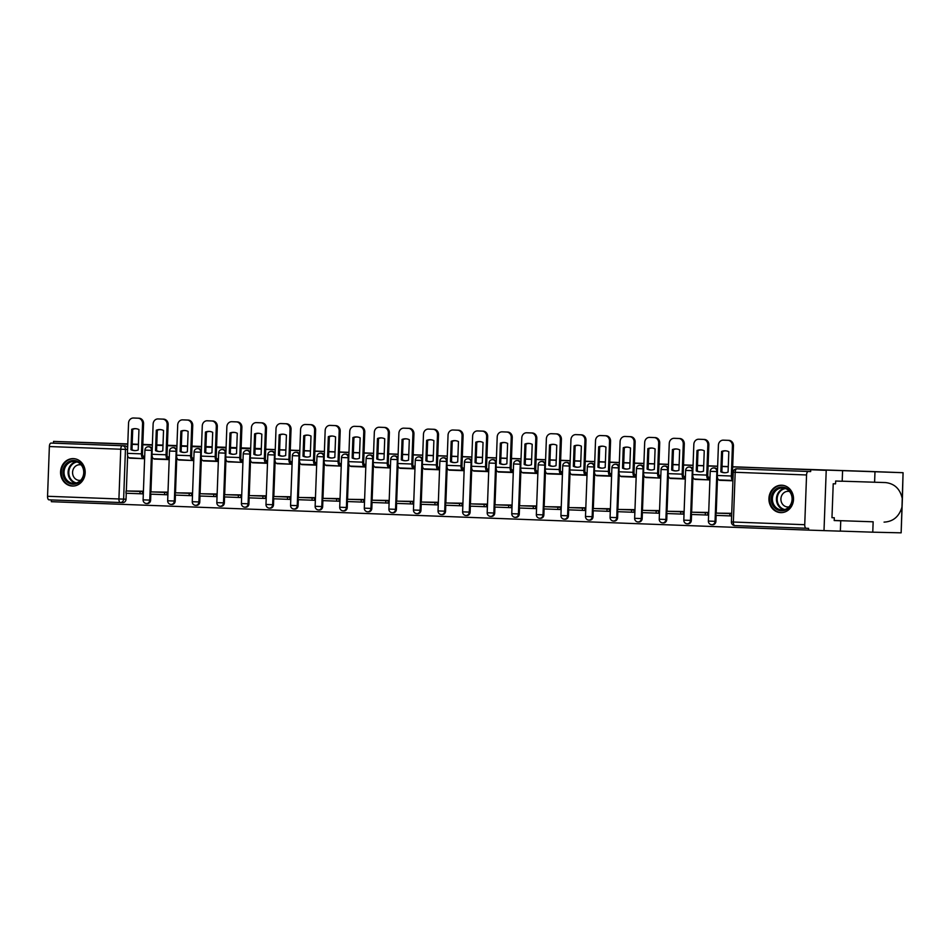 <?xml version="1.0" encoding="UTF-8"?>
<svg xmlns="http://www.w3.org/2000/svg" width="951" height="951" viewBox="0 0 951 951"><rect width="100%" height="100%" fill="white"/><g stroke="black" fill="none" stroke-linecap="round" stroke-linejoin="round"><path stroke-width="1.43" d="M152.208 448.92A3.519 3.15 -88.1 0 0 149.402 446.768L148.558 446.732A3.519 3.15 91.9 0 1 151.589 450.37L149.759 500.107A3.519 3.15 91.9 0 1 146.502 503.507L147.357 503.531A3.519 3.15 -88.1 0 0 150.627 500.131L143.102 499.857A3.519 3.519 0 0 0 146.502 503.507M176.791 449.847A3.519 3.15 -88.1 0 0 173.974 447.683L173.13 447.659A3.519 3.15 91.9 0 1 176.161 451.297L174.342 501.022A3.519 3.15 91.9 0 1 171.073 504.422L171.929 504.458A3.519 3.15 -88.1 0 0 175.198 501.058L167.673 500.785A3.519 3.519 0 0 0 171.073 504.422M201.362 450.762A3.519 3.15 -88.1 0 0 198.557 448.61L197.713 448.575A3.519 3.15 91.9 0 1 197.725 448.587A3.519 3.15 91.9 0 1 200.744 452.212L198.914 501.95A3.519 3.15 91.9 0 1 195.656 505.35L196.512 505.373A3.519 3.15 -88.1 0 0 199.781 501.973L192.257 501.7A3.519 3.519 0 0 0 195.656 505.35M225.946 451.689A3.519 3.15 -88.1 0 0 223.152 449.538A3.519 3.15 -88.1 0 0 223.14 449.526A3.519 3.15 -88.1 0 0 223.128 449.526L222.284 449.502A3.519 3.15 91.9 0 1 225.316 453.14L223.497 502.877A3.519 3.15 91.9 0 1 220.228 506.265L221.084 506.301A3.519 3.15 -88.1 0 0 224.353 502.901L216.828 502.627A3.519 3.519 0 0 0 220.228 506.265M250.517 452.617A3.519 3.15 -88.1 0 0 247.712 450.453L246.868 450.429A3.519 3.15 91.9 0 1 249.899 454.055L248.08 503.792A3.519 3.15 91.9 0 1 244.811 507.192L245.667 507.216A3.519 3.15 -88.1 0 0 248.936 503.828L241.411 503.543A3.519 3.519 0 0 0 244.811 507.192M275.101 453.532A3.519 3.15 -88.1 0 0 272.283 451.38L271.439 451.345A3.519 3.15 91.9 0 1 274.47 454.982L272.652 504.719A3.519 3.15 91.9 0 1 269.383 508.119L270.239 508.143A3.519 3.15 -88.1 0 0 273.508 504.743L265.983 504.47A3.519 3.519 0 0 0 269.383 508.119M299.672 454.459A3.519 3.15 -88.1 0 0 296.867 452.296L296.023 452.272A3.519 3.15 91.9 0 1 299.054 455.909L297.235 505.635A3.519 3.15 91.9 0 1 293.966 509.035L294.822 509.07A3.519 3.15 -88.1 0 0 298.091 505.67L290.566 505.397A3.519 3.519 0 0 0 293.966 509.035M324.255 455.374A3.519 3.15 -88.1 0 0 321.438 453.223L320.594 453.187A3.519 3.15 91.9 0 1 323.637 456.825L321.807 506.562A3.519 3.15 91.9 0 1 318.537 509.962L319.393 509.986A3.519 3.15 -88.1 0 0 322.662 506.586L315.138 506.312A3.519 3.519 0 0 0 318.537 509.962M348.839 456.302A3.519 3.15 -88.1 0 0 346.045 454.15A3.519 3.15 -88.1 0 0 346.033 454.138A3.519 3.15 -88.1 0 0 346.021 454.138L345.177 454.114A3.519 3.15 91.9 0 1 348.209 457.752L346.39 507.489A3.519 3.15 91.9 0 1 343.121 510.877L343.977 510.913A3.519 3.15 -88.1 0 0 347.246 507.513L339.721 507.24A3.519 3.519 0 0 0 343.121 510.877M373.41 457.229A3.519 3.15 -88.1 0 0 370.593 455.065L369.749 455.042A3.519 3.15 91.9 0 1 372.792 458.667L370.961 508.405A3.519 3.15 91.9 0 1 367.692 511.804L368.548 511.828A3.519 3.15 -88.1 0 0 371.817 508.44L364.292 508.155A3.519 3.519 0 0 0 367.692 511.804M397.993 458.144A3.519 3.15 -88.1 0 0 395.176 455.993L394.332 455.957A3.519 3.15 91.9 0 1 397.363 459.595L395.545 509.332A3.519 3.15 91.9 0 1 392.276 512.732L393.132 512.755A3.519 3.15 -88.1 0 0 396.401 509.356L388.876 509.082A3.519 3.519 0 0 0 392.276 512.732M422.565 459.071A3.519 3.15 -88.1 0 0 419.748 456.908L418.904 456.884A3.519 3.15 91.9 0 1 421.947 460.522L420.116 510.247A3.519 3.15 91.9 0 1 416.847 513.647L417.703 513.683A3.519 3.15 -88.1 0 0 420.972 510.283L413.459 510.009A3.519 3.519 0 0 0 416.847 513.647M447.148 459.987A3.519 3.15 -88.1 0 0 444.331 457.835L443.487 457.8A3.519 3.15 91.9 0 1 443.499 457.811A3.519 3.15 91.9 0 1 446.518 461.437L444.699 511.174A3.519 3.15 91.9 0 1 441.43 514.574L442.286 514.598A3.519 3.15 -88.1 0 0 445.555 511.198L438.031 510.925A3.519 3.519 0 0 0 441.43 514.574M471.72 460.914A3.519 3.15 -88.1 0 0 468.902 458.751L468.058 458.727A3.519 3.15 91.9 0 1 471.102 462.364L469.271 512.102A3.519 3.15 91.9 0 1 466.002 515.49L466.87 515.525A3.519 3.15 -88.1 0 0 470.127 512.125L462.614 511.852A3.519 3.519 0 0 0 466.002 515.49M496.303 461.841A3.519 3.15 -88.1 0 0 493.486 459.678L492.642 459.654A3.519 3.15 91.9 0 1 495.673 463.28L493.854 513.017A3.519 3.15 91.9 0 1 490.585 516.417L491.441 516.441A3.519 3.15 -88.1 0 0 494.71 513.053L487.185 512.767A3.519 3.519 0 0 0 490.585 516.417M520.875 462.757A3.519 3.15 -88.1 0 0 518.069 460.605L517.225 460.569A3.519 3.15 91.9 0 1 520.256 464.207L518.426 513.944A3.519 3.15 91.9 0 1 515.169 517.344L516.024 517.368A3.519 3.15 -88.1 0 0 519.282 513.968L511.769 513.695A3.519 3.519 0 0 0 515.169 517.344M545.458 463.684A3.519 3.15 -88.1 0 0 542.641 461.52L541.797 461.497A3.519 3.15 91.9 0 1 544.828 465.134L543.009 514.86A3.519 3.15 91.9 0 1 539.74 518.259L540.596 518.295A3.519 3.15 -88.1 0 0 543.865 514.895L536.34 514.622A3.519 3.519 0 0 0 539.74 518.259M570.029 464.599A3.519 3.15 -88.1 0 0 567.224 462.448L566.38 462.412A3.519 3.15 91.9 0 1 569.411 466.049L567.581 515.787A3.519 3.15 91.9 0 1 564.323 519.187L565.179 519.21A3.519 3.15 -88.1 0 0 568.436 515.811L560.924 515.537A3.519 3.519 0 0 0 564.323 519.187M594.613 465.526A3.519 3.15 -88.1 0 0 591.795 463.363L590.951 463.339A3.519 3.15 91.9 0 1 593.983 466.977L592.164 516.714A3.519 3.15 91.9 0 1 588.895 520.102L589.751 520.138A3.519 3.15 -88.1 0 0 593.02 516.738L585.495 516.464A3.519 3.519 0 0 0 588.895 520.102M619.184 466.454A3.519 3.15 -88.1 0 0 616.379 464.29L615.535 464.266A3.519 3.15 91.9 0 1 618.566 467.892L616.735 517.629A3.519 3.15 91.9 0 1 613.478 521.029L614.334 521.053A3.519 3.15 -88.1 0 0 617.603 517.665L610.078 517.38A3.519 3.519 0 0 0 613.478 521.029M643.768 467.369A3.519 3.15 -88.1 0 0 640.95 465.217L640.106 465.182A3.519 3.15 91.9 0 1 643.138 468.819L641.319 518.557A3.519 3.15 91.9 0 1 638.05 521.956L638.906 521.98A3.519 3.15 -88.1 0 0 642.175 518.58L634.65 518.307A3.519 3.519 0 0 0 638.05 521.956M668.339 468.296A3.519 3.15 -88.1 0 0 665.534 466.133L664.69 466.109A3.519 3.15 91.9 0 1 667.721 469.746L665.902 519.472A3.519 3.15 91.9 0 1 662.633 522.872L663.489 522.907A3.519 3.15 -88.1 0 0 666.758 519.508L659.233 519.234A3.519 3.519 0 0 0 662.633 522.872M692.922 469.212A3.519 3.15 -88.1 0 0 690.105 467.06L689.261 467.024A3.519 3.15 91.9 0 1 692.292 470.662L690.474 520.399A3.519 3.15 91.9 0 1 687.204 523.799L688.06 523.823A3.519 3.15 -88.1 0 0 691.329 520.423L683.805 520.149A3.519 3.519 0 0 0 687.204 523.799M717.494 470.139A3.519 3.15 -88.1 0 0 714.688 467.975L713.844 467.951A3.519 3.15 91.9 0 1 716.876 471.589L715.057 521.326A3.519 3.15 91.9 0 1 711.788 524.714L712.644 524.75A3.519 3.15 -88.1 0 0 715.913 521.35L708.388 521.077A3.519 3.519 0 0 0 711.788 524.714M780.723 512.625A13.718 12.292 -88.1 0 0 780.771 512.625A13.718 12.292 -88.1 0 0 793.514 499.346A13.718 12.292 -88.1 0 0 781.734 485.212A13.718 12.292 -88.1 0 0 781.674 485.212A13.718 12.292 -88.1 0 0 768.931 498.479A13.718 12.292 -88.1 0 0 780.723 512.625M72.383 486.044A13.718 12.292 -88.1 0 0 72.431 486.044A13.718 12.292 -88.1 0 0 85.174 472.766A13.718 12.292 -88.1 0 0 73.382 458.62A13.718 12.292 -88.1 0 0 73.334 458.62A13.718 12.292 -88.1 0 0 60.591 471.898A13.718 12.292 -88.1 0 0 72.383 486.044M51.39 499.941L51.33 501.688L808.516 530.111L808.576 528.352L734.79 525.594L806.163 528.269A3.519 1.557 92.1 0 1 804.736 524.702L806.555 474.965L735.182 472.29L733.364 522.028L804.736 524.702M732.674 466.751L826.217 470.341L824.006 530.622L808.516 530.111M127.636 455.648L126.34 490.966M126.257 493.248L126.043 499.216L123.63 499.132A3.519 3.15 91.9 0 1 120.361 502.532L48.977 499.846A3.519 1.557 -87.9 0 1 47.55 496.279L49.369 446.542A3.519 1.557 -87.9 0 1 51.057 443.083L122.429 445.757A3.519 3.15 91.9 0 1 125.449 449.395L123.63 499.132L118.923 498.966L120.741 449.229L49.369 446.542M127.779 443.927L53.541 441.407L127.779 444.188M873.149 521.802L834.205 520.47L873.149 521.802L872.768 532.18L901.144 532.833L903.07 472.706L732.674 466.893M728.276 466.727L722.035 466.501M717.636 466.335L708.091 465.978M703.692 465.812L697.463 465.574M693.065 465.408L683.519 465.051M679.121 464.884L672.88 464.647M668.482 464.48L658.936 464.124M654.538 463.957L648.309 463.731M643.91 463.565L634.365 463.208M629.966 463.042L623.725 462.804M619.327 462.638L609.781 462.281M605.383 462.115L599.154 461.889M594.755 461.722L585.21 461.366M580.811 461.199L574.57 460.962M570.172 460.795L560.626 460.439M556.228 460.272L549.999 460.034M545.601 459.868L536.055 459.511M531.657 459.345L525.416 459.119M521.017 458.953L511.472 458.596M507.073 458.43L500.844 458.192M496.434 458.025L486.9 457.669M482.502 457.502L476.261 457.276M471.862 457.11L462.317 456.753M457.918 456.587L451.677 456.349M447.279 456.183L437.745 455.826M433.335 455.66L427.106 455.422M422.708 455.267L413.162 454.899M408.764 454.733L402.523 454.507M398.124 454.34L388.59 453.984M384.18 453.817L377.951 453.579M373.553 453.413L364.007 453.056M359.609 452.89L353.368 452.664M348.969 452.498L339.424 452.141M335.025 451.975L328.796 451.737M324.398 451.57L314.852 451.214M310.454 451.047L304.213 450.81M299.815 450.655L290.269 450.287M285.871 450.12L279.642 449.894M275.243 449.728L265.698 449.371M261.299 449.205L255.058 448.967M250.66 448.801L241.114 448.444M236.716 448.278L230.487 448.052M226.088 447.885L216.543 447.529M212.144 447.362L205.903 447.125M201.505 446.958L191.959 446.601M187.561 446.435L181.332 446.197M176.934 446.043L167.388 445.674M162.99 445.508L156.749 445.282M152.35 445.116L142.805 444.759M138.406 444.592L132.177 444.355M133.354 444.26L138.418 444.45L133.354 444.26M142.816 444.616L152.35 444.973L142.816 444.616M156.76 445.139L162.99 445.365L156.76 445.139M167.388 445.532L176.934 445.888M181.332 446.055L187.573 446.292M191.971 446.459L201.517 446.815M205.915 446.982L212.144 447.22M216.543 447.374L226.088 447.743M230.487 447.897L236.728 448.135M241.126 448.301L250.672 448.658M255.07 448.824L261.299 449.062M265.698 449.229L275.243 449.585M279.642 449.752L285.882 449.978M290.281 450.144L299.827 450.501M304.225 450.667L310.454 450.905M314.852 451.071L324.398 451.428M328.796 451.594L335.037 451.832M339.436 451.987L348.981 452.355M353.38 452.51L359.609 452.747M364.007 452.914L373.553 453.27M377.951 453.437L384.192 453.675M388.59 453.841L398.136 454.198M402.535 454.364L408.764 454.59M413.162 454.756L422.708 455.113M427.106 455.279L433.347 455.517M437.745 455.684L447.291 456.04M451.689 456.207L457.918 456.444M462.329 456.599L471.862 456.967M476.261 457.122L482.502 457.36M486.9 457.526L496.446 457.883M500.844 458.049L507.085 458.287M511.483 458.453L521.017 458.81M525.428 458.976L531.657 459.202M536.055 459.369L545.601 459.725M549.999 459.892L556.24 460.129M560.638 460.296L570.172 460.653M574.582 460.819L580.811 461.057M585.21 461.211L594.755 461.58M599.154 461.734L605.395 461.972M609.793 462.138L619.339 462.495M623.737 462.661L629.966 462.899M634.365 463.066L643.91 463.422M648.309 463.589L654.55 463.815M658.948 463.981L668.494 464.338M672.892 464.504L679.121 464.742M683.519 464.908L693.065 465.265M697.463 465.431L703.704 465.669M708.103 465.824L717.648 466.192M722.047 466.347L728.276 466.584M115.986 443.677L69.043 441.918L115.986 443.677M53.541 441.407L53.47 443.166L51.057 443.083M810.656 471.577L739.284 468.902A3.519 3.15 -88.1 0 0 739.272 468.902L736.87 468.819A3.519 3.15 91.9 0 1 736.87 468.819L810.656 471.577L810.727 469.83M808.243 471.506A3.519 1.557 92.1 0 0 806.555 474.965M719.479 479.958L732.912 480.79L719.467 480.303M731.723 513.326L718.255 513.171M707.699 515.062L707.877 512.423L693.683 512.244M694.896 479.031L709.066 479.91L708.578 477.259M694.884 479.375L709.066 479.886M683.127 514.134L683.293 511.507L669.1 511.317M670.324 478.103L684.494 478.995L684.042 476.332A2.116 0.939 -87.9 0 1 683.187 474.192L684.292 443.962L683.282 443.939L682.164 474.157A4.398 1.95 92.1 0 0 683.947 478.615L684.506 478.638M670.312 478.46L684.494 478.971M658.544 513.219L658.722 510.58L644.528 510.402M645.741 477.188L659.911 478.068L659.423 475.405M645.729 477.533L659.911 478.044M633.96 512.292L634.139 509.653L619.945 509.474M621.169 476.261L635.339 477.14L634.888 474.49A2.116 0.939 -87.9 0 1 634.032 472.35L635.137 442.12L634.127 442.084L633.009 472.314A4.398 1.95 92.1 0 0 634.793 476.772L635.351 476.796M621.158 476.617L635.339 477.129M609.389 511.365L609.567 508.737L595.374 508.559M596.586 475.345L610.756 476.225L610.269 473.562M596.574 475.69L610.756 476.201M584.806 510.449L584.984 507.81L570.79 507.632M572.015 474.418L586.173 475.298L585.685 472.647A2.116 0.939 -87.9 0 1 584.877 470.507L585.982 440.277L584.972 440.242L583.855 470.472A4.398 1.95 92.1 0 0 585.638 474.929L586.196 474.953M572.003 474.763L586.185 475.274M560.234 509.522L560.412 506.895L546.219 506.705M547.431 473.491L561.601 474.383L561.114 471.72M547.419 473.848L561.601 474.359M535.651 508.607L535.829 505.968L521.635 505.789M522.86 472.576L537.018 473.455L536.53 470.793A2.116 0.939 -87.9 0 1 535.71 468.665L536.828 438.435L535.817 438.399L534.7 468.629A4.398 1.95 92.1 0 0 536.483 473.087L537.03 473.099M522.848 472.92L537.018 473.432M511.079 507.679L511.258 505.04L497.064 504.862M498.276 471.648L512.446 472.528L511.947 469.877M498.265 472.005L512.446 472.516M486.496 506.752L486.674 504.125L472.481 503.947M473.705 470.733L487.863 471.613L487.376 468.95A2.116 0.939 -87.9 0 1 486.555 466.81L487.673 436.592L486.65 436.557L485.545 466.786A4.398 1.95 92.1 0 0 487.328 471.244L487.875 471.256M473.693 471.078L487.863 471.589M461.924 505.837L462.103 503.198L447.909 503.02M449.122 469.806L463.292 470.686L462.792 468.035M449.11 470.151L463.292 470.662M437.341 504.91L437.519 502.283L423.326 502.092M424.55 468.879L438.708 469.77L438.256 467.107A2.116 0.939 -87.9 0 1 437.401 464.968L438.518 434.738L437.496 434.714L436.39 464.932A4.398 1.95 92.1 0 0 438.173 469.39L438.72 469.414M424.526 469.235L438.708 469.746M412.77 503.994L412.936 501.355L398.754 501.177M399.967 467.963L414.137 468.843L413.637 466.18M399.955 468.308L414.137 468.819M388.186 503.067L388.365 500.428L374.171 500.25M375.383 467.036L389.553 467.916L389.102 465.265A2.116 0.939 -87.9 0 1 388.246 463.125L389.363 432.895L388.341 432.86L387.235 463.089A4.398 1.95 92.1 0 0 389.018 467.547L389.565 467.571M375.372 467.393L389.553 467.904M363.615 502.14L363.781 499.513L349.599 499.334M350.812 466.121L364.982 467L364.483 464.338M350.8 466.465L364.982 466.977M339.031 501.225L339.21 498.586L325.016 498.407M326.229 465.194L340.399 466.073L339.947 463.422A2.116 0.939 -87.9 0 1 339.091 461.283L340.196 431.053L339.186 431.017L338.08 461.247A4.398 1.95 92.1 0 0 339.864 465.705L340.41 465.728M326.217 465.538L340.399 466.049M314.46 500.297L314.626 497.67L300.433 497.48M301.657 464.266L315.827 465.158L315.328 462.495M301.645 464.623L315.827 465.134M289.877 499.382L290.055 496.743L275.861 496.565M277.074 463.351L291.244 464.231L290.792 461.58A2.116 0.939 -87.9 0 1 289.936 459.44L291.042 429.21L290.031 429.174L288.926 459.404A4.398 1.95 92.1 0 0 290.709 463.862L291.256 463.874M277.062 463.696L291.244 464.207M265.305 498.455L265.472 495.816L251.278 495.637M252.502 462.424L266.672 463.303L266.173 460.653M252.49 462.78L266.672 463.292M240.722 497.528L240.9 494.9L226.707 494.722M227.919 461.508L242.089 462.388L241.637 459.725A2.116 0.939 -87.9 0 1 240.781 457.586L241.887 427.368L240.876 427.332L239.771 457.562A4.398 1.95 92.1 0 0 241.554 462.02L242.101 462.031M227.907 461.853L242.089 462.364M216.139 496.612L216.317 493.973L202.123 493.795M203.348 460.581L217.517 461.461L217.018 458.81M203.336 460.926L217.517 461.437M191.567 495.685L191.745 493.058L177.552 492.868M178.764 459.654L192.934 460.546L192.482 457.883A2.116 0.939 -87.9 0 1 191.626 455.743L192.732 425.513L191.722 425.489L190.616 455.707A4.398 1.95 92.1 0 0 192.399 460.165L192.946 460.189M178.752 460.011L192.934 460.522M166.984 494.77L167.162 492.131L152.968 491.952M154.193 458.739L168.351 459.618L167.863 456.955M154.181 459.083L168.363 459.595M142.412 493.842L142.591 491.203L128.397 491.025M129.609 457.811L143.779 458.691L143.328 456.04A2.116 0.939 -87.9 0 1 142.472 453.9L143.577 423.67L142.567 423.635L141.461 453.865A4.398 1.95 92.1 0 0 143.244 458.323L143.791 458.346M152.219 456.575L150.924 491.881M150.84 494.163L150.627 500.131M176.791 457.49L175.495 492.808M175.412 495.091L175.198 501.058M201.374 458.418L200.079 493.724M199.995 496.018L199.781 501.973M225.946 459.333L224.662 494.651M224.567 496.933L224.353 502.901M250.529 460.26L249.233 495.578M249.15 497.86L248.936 503.828M275.112 461.187L273.817 496.493M273.733 498.776L273.508 504.743M299.684 462.103L298.388 497.421M298.305 499.703L298.091 505.67M324.267 463.03L322.971 498.336M322.888 500.63L322.662 506.586M348.839 463.945L347.543 499.263M347.46 501.546L347.246 507.513M373.422 464.873L372.126 500.19M372.043 502.473L371.817 508.44M397.993 465.8L396.698 501.106M396.615 503.388L396.401 509.356M422.577 466.715L421.281 502.033M421.198 504.315L420.972 510.283M447.148 467.642L445.853 502.948M445.769 505.243L445.555 511.198M471.732 468.558L470.436 503.875M470.353 506.158L470.127 512.125M496.303 469.485L495.007 504.803M494.924 507.085L494.71 513.053M520.886 470.412L519.591 505.718M519.508 508L519.282 513.968M545.458 471.327L544.162 506.645M544.079 508.928L543.865 514.895M570.041 472.255L568.746 507.561M568.662 509.855L568.436 515.811M594.613 473.17L593.317 508.488M593.234 510.77L593.02 516.738M619.196 474.097L617.9 509.415M617.817 511.697L617.603 517.665M643.768 475.013L642.484 510.33M642.389 512.613L642.175 518.58M668.351 475.94L667.055 511.258M666.972 513.54L666.758 519.508M692.934 476.867L691.639 512.173M691.555 514.467L691.329 520.423M717.506 477.782L716.21 513.1M716.127 515.383L715.913 521.35M129.598 458.168L143.779 458.679M53.47 443.166L124.843 445.841A3.519 3.15 91.9 0 1 127.636 448.004M47.55 496.279L118.923 498.966A3.519 1.557 92.1 0 0 120.349 502.532A3.519 3.15 91.9 0 1 120.349 502.532L122.762 502.603A3.519 3.15 -88.1 0 0 126.043 499.216M724.424 472.754A10.901 9.772 -88.1 0 0 724.46 472.754A10.901 9.772 -88.1 0 0 728.074 472.112L728.823 451.701A10.901 9.772 91.9 0 0 725.197 450.786A10.901 9.772 91.9 0 0 721.583 451.428L720.834 471.839A10.901 9.772 -88.1 0 0 724.424 472.754M731.711 513.611L715.925 513.088L715.841 515.371L731.628 515.965M715.925 513.088L729.952 513.611L729.857 515.906M731.711 513.671L729.952 513.611M723.319 440.158L724.329 440.194A5.278 4.731 91.9 0 1 724.341 440.194L723.331 440.158A5.278 4.731 -88.1 0 0 718.409 445.246L717.304 475.476A4.398 1.95 92.1 0 0 719.087 479.934L732.924 480.457A4.398 1.95 92.1 0 1 731.331 476.011L732.436 445.781A5.278 4.731 -88.1 0 0 727.895 440.325L728.918 440.361A5.278 4.731 91.9 0 1 733.447 445.817L732.436 445.781M733.019 478.127A2.116 0.939 -87.9 0 1 732.341 476.035L733.447 445.817M723.331 440.158L727.895 440.325M724.341 440.194L728.918 440.361M724.971 472.754A10.901 9.772 -88.1 0 1 721.845 471.874L722.594 451.463A10.901 9.772 91.9 0 1 725.696 450.822M722.594 451.463L721.583 451.428M721.845 471.874L720.834 471.839M884.061 522.123C893.274 521.624 899.289 516.476 902.095 506.681L902.38 499.025C900.288 489.087 894.665 483.607 885.512 482.573L842.194 481.194M840.743 520.791L834.205 520.542L840.743 520.791L840.363 531.157L824.006 530.622L826.217 470.341L770.952 468.189L871.96 471.53A5.278 2.342 -87.9 0 1 871.972 471.53L903.07 472.706L871.972 471.53M872.768 532.18L840.363 531.098M831.97 517.689L834.3 517.76L831.97 517.677L833.219 483.762L835.549 483.845L835.656 481.028L842.194 481.254L842.574 470.876M834.205 520.577L834.3 517.76M874.979 471.898L874.599 482.264M902.38 499.025L903.07 472.706M226.1 447.303L216.566 446.97M212.156 446.815L205.927 446.601M201.529 446.447L191.983 446.126M187.585 445.971L181.344 445.757M176.945 445.603L167.4 445.27M163.001 445.116L156.76 444.902M152.362 444.747L142.816 444.426M138.418 444.283L132.177 444.069M260.966 449.05A5.278 2.342 92.1 0 0 260.051 448.563A5.278 2.342 92.1 0 0 260.039 448.563L255.082 448.385M167.388 445.496L176.934 445.817M181.332 445.96L187.573 446.162M191.971 446.316L201.517 446.625M205.915 446.78L212.156 446.982M216.555 447.125L226.1 447.445M230.499 447.588L236.74 447.79M241.138 447.945L250.684 448.254M792.48 499.334A11.876 10.639 91.9 0 1 781.413 510.806A11.876 10.639 91.9 0 1 771.213 498.538A11.876 10.639 91.9 0 1 782.281 487.078A11.876 10.639 91.9 0 1 792.48 499.334M772.39 498.586A10.996 9.855 -88.1 0 0 781.877 509.938A10.996 9.855 -88.1 0 0 792.088 499.323A10.996 9.855 -88.1 0 0 782.602 487.97A10.996 9.855 -88.1 0 0 772.39 498.586M789.544 491.512A7.822 7.014 -88.1 0 0 788.177 491.322A7.822 7.014 -88.1 0 0 780.914 498.871A7.822 7.014 -88.1 0 0 787.666 506.966A7.822 7.014 -88.1 0 0 789.033 506.859M783.541 485.426A13.635 12.22 -88.1 0 0 782.304 485.319A13.635 12.22 -88.1 0 0 769.644 498.479A13.635 12.22 -88.1 0 0 781.401 512.565A13.635 12.22 -88.1 0 0 782.637 512.53M84.14 472.754A11.876 10.639 91.9 0 1 73.072 484.214A11.876 10.639 91.9 0 1 62.873 471.958A11.876 10.639 91.9 0 1 73.94 460.486A11.876 10.639 91.9 0 1 84.14 472.754M64.05 471.993A10.996 9.855 -88.1 0 0 73.536 483.346A10.996 9.855 -88.1 0 0 83.736 472.73A10.996 9.855 -88.1 0 0 74.261 461.378A10.996 9.855 -88.1 0 0 64.05 471.993M81.192 464.92A7.822 7.014 -88.1 0 0 79.836 464.73A7.822 7.014 -88.1 0 0 72.573 472.29A7.822 7.014 -88.1 0 0 79.325 480.374A7.822 7.014 -88.1 0 0 80.692 480.267M75.188 458.846A13.635 12.22 -88.1 0 0 73.952 458.727A13.635 12.22 -88.1 0 0 61.292 471.898A13.635 12.22 -88.1 0 0 73.049 485.973A13.635 12.22 -88.1 0 0 74.297 485.949M699.841 471.839A10.901 9.772 -88.1 0 0 699.888 471.839A10.901 9.772 -88.1 0 0 703.502 471.197L704.251 450.774A10.901 9.772 91.9 0 0 700.614 449.859A10.901 9.772 91.9 0 0 697 450.512L696.251 470.923A10.901 9.772 -88.1 0 0 699.841 471.839M709.089 477.271L708.614 477.259A2.116 0.939 -87.9 0 1 707.758 475.12L708.864 444.89L707.853 444.854L706.748 475.084A4.398 1.95 92.1 0 0 708.531 479.542L709.077 479.566M707.865 512.72L691.341 512.173L691.258 514.455L707.782 515.062M691.341 512.173L705.369 512.696L705.285 514.978M707.865 512.779L705.369 512.696M707.853 444.854A5.278 4.731 -88.1 0 0 703.324 439.41L699.77 439.267A5.278 4.731 91.9 0 1 699.746 439.267L698.759 439.231A5.278 4.731 -88.1 0 0 693.838 444.331L692.72 474.561A4.398 1.95 92.1 0 0 694.503 479.019A4.398 1.95 92.1 0 0 694.515 479.019L694.503 479.019M699.746 439.267L703.324 439.41M700.388 471.839A10.901 9.772 -88.1 0 1 697.261 470.959L698.01 450.536A10.901 9.772 91.9 0 1 701.125 449.894M704.334 439.445A5.278 4.731 91.9 0 1 708.864 444.89M698.01 450.536L697 450.512M697.261 470.959L696.251 470.923M675.269 470.911A10.901 9.772 -88.1 0 0 675.305 470.911A10.901 9.772 -88.1 0 0 678.919 470.269L679.668 449.859A10.901 9.772 91.9 0 0 676.03 448.943A10.901 9.772 91.9 0 0 672.416 449.585L671.668 469.996A10.901 9.772 -88.1 0 0 675.269 470.911M683.282 511.793L666.77 511.246L666.687 513.528L683.198 514.134M666.77 511.246L680.785 511.769L680.702 514.051M683.282 511.852L680.785 511.769M674.152 438.316L675.174 438.34A5.278 4.731 91.9 0 1 675.174 438.34A5.278 4.731 91.9 0 1 675.186 438.352L674.176 438.316A5.278 4.731 -88.1 0 0 669.254 443.404L668.149 473.634A4.398 1.95 92.1 0 0 669.932 478.091L683.947 478.615A4.398 1.95 92.1 0 0 683.959 478.615L669.932 478.091M683.282 443.939A5.278 4.731 -88.1 0 0 678.741 438.482L679.763 438.518A5.278 4.731 91.9 0 1 684.292 443.962M674.176 438.316L678.741 438.482M675.186 438.352L679.763 438.518M675.816 470.911A10.901 9.772 -88.1 0 1 672.69 470.032L673.439 449.621A10.901 9.772 91.9 0 1 676.541 448.967M673.439 449.621L672.416 449.585M672.69 470.032L671.668 469.996M650.686 469.984A10.901 9.772 -88.1 0 0 650.734 469.984A10.901 9.772 -88.1 0 0 654.347 469.342L655.096 448.931A10.901 9.772 91.9 0 0 651.459 448.016A10.901 9.772 91.9 0 0 647.845 448.658L647.096 469.081A10.901 9.772 -88.1 0 0 650.686 469.984M659.935 475.429L659.459 475.417A2.116 0.939 -87.9 0 1 658.603 473.277L659.709 443.047L658.698 443.011L657.593 473.241A4.398 1.95 92.1 0 0 659.376 477.699L659.923 477.711M658.71 510.865L642.187 510.318L642.103 512.613L658.627 513.219M642.187 510.318L656.214 510.853L656.131 513.136M658.71 510.937L656.214 510.853M658.698 443.011A5.278 4.731 -88.1 0 0 654.169 437.567L650.615 437.424A5.278 4.731 91.9 0 1 650.591 437.424L649.604 437.389A5.278 4.731 -88.1 0 0 644.683 442.488L643.565 472.718A4.398 1.95 92.1 0 0 645.349 477.176A4.398 1.95 92.1 0 0 645.36 477.176L645.349 477.176M650.591 437.424L654.169 437.567M651.233 469.996A10.901 9.772 -88.1 0 1 648.106 469.105L648.855 448.694A10.901 9.772 91.9 0 1 651.958 448.052M655.18 437.591A5.278 4.731 91.9 0 1 659.709 443.047M648.855 448.694L647.845 448.658M648.106 469.105L647.096 469.081M626.115 469.069A10.901 9.772 -88.1 0 0 626.15 469.069A10.901 9.772 -88.1 0 0 629.764 468.427L630.513 448.016A10.901 9.772 91.9 0 0 626.875 447.101A10.901 9.772 91.9 0 0 623.262 447.743L622.513 468.154A10.901 9.772 -88.1 0 0 626.115 469.069M634.127 509.95L617.615 509.403L617.532 511.686L634.044 512.292M617.615 509.403L631.63 509.926L631.547 512.209M634.127 510.009L631.63 509.926M624.997 436.461L626.02 436.497A5.278 4.731 91.9 0 1 626.031 436.497L625.021 436.461A5.278 4.731 -88.1 0 0 620.1 441.561L618.994 471.791A4.398 1.95 92.1 0 0 620.777 476.249L634.793 476.772A4.398 1.95 92.1 0 0 634.804 476.772L620.777 476.249M634.127 442.084A5.278 4.731 -88.1 0 0 629.586 436.64L630.608 436.675A5.278 4.731 91.9 0 1 635.137 442.12M625.021 436.461L629.586 436.64M626.031 436.497L630.608 436.675M626.661 469.069A10.901 9.772 -88.1 0 1 623.535 468.189L624.284 447.778A10.901 9.772 91.9 0 1 627.387 447.125M624.284 447.778L623.262 447.743M623.535 468.189L622.513 468.154M601.531 468.142A10.901 9.772 -88.1 0 0 601.579 468.142A10.901 9.772 -88.1 0 0 605.193 467.5L605.942 447.089A10.901 9.772 91.9 0 0 602.304 446.174A10.901 9.772 91.9 0 0 598.69 446.815L597.941 467.226A10.901 9.772 -88.1 0 0 601.531 468.142M610.768 473.586L610.304 473.562A2.116 0.939 -87.9 0 1 609.448 471.423L610.554 441.205L609.543 441.169L608.438 471.399A4.398 1.95 92.1 0 0 610.221 475.857L610.768 475.869M609.555 509.023L593.032 508.476L592.948 510.758L609.472 511.376M593.032 508.476L607.059 508.999L606.976 511.293M609.555 509.082L607.059 508.999M601.412 435.582A5.278 4.731 91.9 0 1 601.436 435.582L600.438 435.546A5.278 4.731 -88.1 0 0 595.528 440.634L594.411 470.864A4.398 1.95 92.1 0 0 596.194 475.322A4.398 1.95 92.1 0 0 596.206 475.322L610.209 475.857M610.221 475.857L596.194 475.322M609.543 441.169A5.278 4.731 -88.1 0 0 605.014 435.713L606.025 435.748A5.278 4.731 91.9 0 1 610.554 441.205M606.025 435.748L601.46 435.582A5.278 4.731 91.9 0 1 601.46 435.582L605.014 435.713M602.078 468.142A10.901 9.772 -88.1 0 1 598.952 467.262L599.701 446.851A10.901 9.772 91.9 0 1 602.803 446.209M599.701 446.851L598.69 446.815M598.952 467.262L597.941 467.226M576.96 467.226A10.901 9.772 -88.1 0 0 576.995 467.226A10.901 9.772 -88.1 0 0 580.609 466.584L581.358 446.162A10.901 9.772 91.9 0 0 577.721 445.246A10.901 9.772 91.9 0 0 574.107 445.9L573.358 466.311A10.901 9.772 -88.1 0 0 576.96 467.226M584.972 508.107L568.46 507.561L568.377 509.843L584.889 510.449M568.46 507.561L582.476 508.084L582.392 510.366M584.972 508.167L582.476 508.084M575.842 434.619L576.865 434.655A5.278 4.731 91.9 0 1 576.877 434.655L575.866 434.619A5.278 4.731 -88.1 0 0 570.945 439.719L569.839 469.949A4.398 1.95 92.1 0 0 571.622 474.406L585.638 474.929A4.398 1.95 92.1 0 0 585.65 474.929L571.622 474.406M584.972 440.242A5.278 4.731 -88.1 0 0 580.431 434.797L581.441 434.833A5.278 4.731 91.9 0 1 585.982 440.277M575.866 434.619L580.431 434.797M576.877 434.655L581.441 434.833M577.507 467.226A10.901 9.772 -88.1 0 1 574.38 466.347L575.129 445.924A10.901 9.772 91.9 0 1 578.232 445.282M575.129 445.924L574.107 445.9M574.38 466.347L573.358 466.311M552.376 466.299A10.901 9.772 -88.1 0 0 552.424 466.299A10.901 9.772 -88.1 0 0 556.038 465.657L556.775 445.246A10.901 9.772 91.9 0 0 553.149 444.331A10.901 9.772 91.9 0 0 549.535 444.973L548.786 465.384A10.901 9.772 -88.1 0 0 552.376 466.299M561.613 471.744L561.149 471.72A2.116 0.939 -87.9 0 1 560.294 469.58L561.399 439.35L560.389 439.326L559.283 469.544A4.398 1.95 92.1 0 0 561.066 474.002L561.613 474.026M560.401 507.18L543.877 506.633L543.794 508.916L560.317 509.522M543.877 506.633L557.904 507.156L557.821 509.439M560.401 507.24L557.904 507.156M552.258 433.727A5.278 4.731 91.9 0 1 552.281 433.727L551.283 433.704A5.278 4.731 -88.1 0 0 546.373 438.791L545.256 469.021A4.398 1.95 92.1 0 0 547.039 473.479A4.398 1.95 92.1 0 0 547.051 473.479L561.054 474.002M561.066 474.002L547.039 473.479M560.389 439.326A5.278 4.731 -88.1 0 0 555.86 433.87L556.87 433.906A5.278 4.731 91.9 0 1 561.399 439.35M556.87 433.906L552.305 433.739A5.278 4.731 91.9 0 1 552.305 433.739L555.86 433.87M552.923 466.299A10.901 9.772 -88.1 0 1 549.797 465.419L550.546 445.009A10.901 9.772 91.9 0 1 553.648 444.355M550.546 445.009L549.535 444.973M549.797 465.419L548.786 465.384M527.805 465.372A10.901 9.772 -88.1 0 0 527.841 465.372A10.901 9.772 -88.1 0 0 531.454 464.73L532.203 444.319A10.901 9.772 91.9 0 0 528.566 443.404A10.901 9.772 91.9 0 0 524.952 444.046L524.203 464.468A10.901 9.772 -88.1 0 0 527.805 465.372M535.817 506.253L519.305 505.706L519.222 508L535.734 508.607M519.305 505.706L533.321 506.241L533.238 508.523M535.817 506.324L533.321 506.241M526.688 432.776L527.698 432.812A5.278 4.731 91.9 0 1 527.722 432.812L526.711 432.776A5.278 4.731 -88.1 0 0 521.79 437.876L520.684 468.106A4.398 1.95 92.1 0 0 522.468 472.564L536.483 473.087A4.398 1.95 92.1 0 0 536.495 473.087L522.468 472.564M535.817 438.399A5.278 4.731 -88.1 0 0 531.276 432.955L532.287 432.978A5.278 4.731 91.9 0 1 536.828 438.435M526.711 432.776L531.276 432.955M527.722 432.812L532.287 432.978M528.352 465.384A10.901 9.772 -88.1 0 1 525.214 464.492L525.962 444.081A10.901 9.772 91.9 0 1 529.077 443.439M525.962 444.081L524.952 444.046M525.214 464.492L524.203 464.468M503.222 464.457A10.901 9.772 -88.1 0 0 503.257 464.457A10.901 9.772 -88.1 0 0 506.871 463.815L507.62 443.404A10.901 9.772 91.9 0 0 503.994 442.488A10.901 9.772 91.9 0 0 500.381 443.13L499.632 463.541A10.901 9.772 -88.1 0 0 503.222 464.457M512.458 469.889L511.995 469.877A2.116 0.939 -87.9 0 1 511.139 467.737L512.244 437.508L511.234 437.472L510.128 467.702A4.398 1.95 92.1 0 0 511.911 472.16L512.458 472.183M511.246 505.338L494.722 504.791L494.639 507.073L511.151 507.679M494.722 504.791L508.749 505.314L508.666 507.596M511.234 505.397L508.749 505.314M503.103 431.885A5.278 4.731 91.9 0 1 503.127 431.885L502.128 431.849A5.278 4.731 -88.1 0 0 497.207 436.949L496.101 467.179A4.398 1.95 92.1 0 0 497.884 471.637L511.9 472.16M511.911 472.16L497.884 471.637M511.234 437.472A5.278 4.731 -88.1 0 0 506.705 432.027L507.715 432.063A5.278 4.731 91.9 0 1 512.244 437.508M507.715 432.063L503.15 431.885A5.278 4.731 91.9 0 1 503.15 431.885L506.705 432.027M503.768 464.457A10.901 9.772 -88.1 0 1 500.642 463.577L501.391 443.166A10.901 9.772 91.9 0 1 504.494 442.512M501.391 443.166L500.381 443.13M500.642 463.577L499.632 463.541M478.65 463.529A10.901 9.772 -88.1 0 0 478.686 463.529A10.901 9.772 -88.1 0 0 482.3 462.887L483.049 442.477A10.901 9.772 91.9 0 0 479.411 441.561A10.901 9.772 91.9 0 0 475.797 442.203L475.048 462.614A10.901 9.772 -88.1 0 0 478.65 463.529M486.662 504.41L470.151 503.864L470.067 506.146L486.579 506.764M470.151 503.864L484.166 504.387L484.083 506.681M486.662 504.47L484.166 504.387M477.533 430.934L478.543 430.969A5.278 4.731 91.9 0 1 478.567 430.969L477.557 430.934A5.278 4.731 -88.1 0 0 472.635 436.022L471.53 466.252A4.398 1.95 92.1 0 0 473.313 470.709L487.328 471.244L473.313 470.709M486.65 436.557A5.278 4.731 -88.1 0 0 482.121 431.1L483.132 431.136A5.278 4.731 91.9 0 1 487.673 436.592M477.557 430.934L482.121 431.1M478.567 430.969L483.132 431.136M479.197 463.529A10.901 9.772 -88.1 0 1 476.059 462.65L476.808 442.239A10.901 9.772 91.9 0 1 479.922 441.597M476.808 442.239L475.797 442.203M476.059 462.65L475.048 462.614M454.067 462.614A10.901 9.772 -88.1 0 0 454.102 462.614A10.901 9.772 -88.1 0 0 457.716 461.972L458.465 441.549A10.901 9.772 91.9 0 0 454.84 440.634A10.901 9.772 91.9 0 0 451.226 441.288L450.477 461.699A10.901 9.772 -88.1 0 0 454.067 462.614M463.303 468.047L462.84 468.035A2.116 0.939 -87.9 0 1 461.984 465.895L463.089 435.665L462.079 435.629L460.973 465.859A4.398 1.95 92.1 0 0 462.757 470.317L463.303 470.341M462.091 503.495L445.567 502.948L445.484 505.231L461.996 505.837M445.567 502.948L459.595 503.471L459.511 505.754M462.079 503.555L459.595 503.471M453.948 430.042A5.278 4.731 91.9 0 1 453.972 430.042L452.973 430.007A5.278 4.731 -88.1 0 0 448.052 435.106L446.946 465.336A4.398 1.95 92.1 0 0 448.729 469.794L462.745 470.317M462.757 470.317L448.729 469.794M462.079 435.629A5.278 4.731 -88.1 0 0 457.55 430.185L458.56 430.221A5.278 4.731 91.9 0 1 463.089 435.665M458.56 430.221L453.984 430.042A5.278 4.731 91.9 0 1 453.984 430.042L457.55 430.185M454.614 462.614A10.901 9.772 -88.1 0 1 451.487 461.734L452.236 441.312A10.901 9.772 91.9 0 1 455.339 440.67M452.236 441.312L451.226 441.288M451.487 461.734L450.477 461.699M429.495 461.687A10.901 9.772 -88.1 0 0 429.531 461.687A10.901 9.772 -88.1 0 0 433.145 461.045L433.894 440.634A10.901 9.772 91.9 0 0 430.256 439.719A10.901 9.772 91.9 0 0 426.642 440.361L425.893 460.771A10.901 9.772 -88.1 0 0 429.495 461.687M437.508 502.568L420.996 502.021L420.913 504.303L437.424 504.91M420.996 502.021L435.011 502.544L434.928 504.826M437.508 502.627L435.011 502.544M428.378 429.091L429.388 429.115A5.278 4.731 91.9 0 1 429.388 429.115A5.278 4.731 91.9 0 1 429.412 429.127L428.402 429.091A5.278 4.731 -88.1 0 0 423.48 434.179L422.375 464.409A4.398 1.95 92.1 0 0 424.158 468.867L438.173 469.39L424.158 468.867M437.496 434.714A5.278 4.731 -88.1 0 0 432.967 429.258L433.977 429.293A5.278 4.731 91.9 0 1 438.518 434.738M428.402 429.091L432.967 429.258M429.412 429.127L433.977 429.293M430.03 461.687A10.901 9.772 -88.1 0 1 426.904 460.807L427.653 440.396A10.901 9.772 91.9 0 1 430.767 439.742M427.653 440.396L426.642 440.361M426.904 460.807L425.893 460.771M404.912 460.76A10.901 9.772 -88.1 0 0 404.948 460.76A10.901 9.772 -88.1 0 0 408.561 460.118L409.31 439.707A10.901 9.772 91.9 0 0 405.685 438.791A10.901 9.772 91.9 0 0 402.071 439.433L401.322 459.856A10.901 9.772 -88.1 0 0 404.912 460.76M414.149 466.204L413.685 466.192A2.116 0.939 -87.9 0 1 412.829 464.052L413.935 433.822L412.924 433.787L411.819 464.017A4.398 1.95 92.1 0 0 413.602 468.474L414.149 468.486M412.936 501.641L396.412 501.094L396.329 503.388L412.841 503.994M396.412 501.094L410.44 501.629L410.356 503.911M412.924 501.712L410.44 501.629M404.793 428.2A5.278 4.731 91.9 0 1 404.817 428.2L403.818 428.164A5.278 4.731 -88.1 0 0 398.897 433.264L397.791 463.494A4.398 1.95 92.1 0 0 399.575 467.951L413.59 468.474M413.602 468.474L399.575 467.951M412.924 433.787A5.278 4.731 -88.1 0 0 408.395 428.342L409.405 428.366A5.278 4.731 91.9 0 1 413.935 433.822M409.405 428.366L404.829 428.2A5.278 4.731 91.9 0 1 404.829 428.2L408.395 428.342M405.459 460.771A10.901 9.772 -88.1 0 1 402.332 459.88L403.081 439.469A10.901 9.772 91.9 0 1 406.184 438.827M403.081 439.469L402.071 439.433M402.332 459.88L401.322 459.856M380.341 459.844A10.901 9.772 -88.1 0 0 380.376 459.844A10.901 9.772 -88.1 0 0 383.99 459.202L384.739 438.791A10.901 9.772 91.9 0 0 381.101 437.876A10.901 9.772 91.9 0 0 377.488 438.518L376.739 458.929A10.901 9.772 -88.1 0 0 380.341 459.844M388.353 500.725L371.841 500.178L371.758 502.461L388.27 503.067M371.841 500.178L385.856 500.701L385.773 502.984M388.353 500.785L385.856 500.701M379.223 427.237L380.234 427.272A5.278 4.731 91.9 0 1 380.257 427.272L379.247 427.237A5.278 4.731 -88.1 0 0 374.325 432.336L373.22 462.566A4.398 1.95 92.1 0 0 374.991 467.024A4.398 1.95 92.1 0 0 375.003 467.024L374.991 467.024M388.341 432.86A5.278 4.731 -88.1 0 0 383.812 427.415L384.822 427.451A5.278 4.731 91.9 0 1 389.363 432.895M379.247 427.237L383.812 427.415M380.257 427.272L384.822 427.451M380.875 459.844A10.901 9.772 -88.1 0 1 377.749 458.964L378.498 438.554A10.901 9.772 91.9 0 1 381.613 437.9M378.498 438.554L377.488 438.518M377.749 458.964L376.739 458.929M355.757 458.917A10.901 9.772 -88.1 0 0 355.793 458.917A10.901 9.772 -88.1 0 0 359.407 458.275L360.156 437.864A10.901 9.772 91.9 0 0 356.53 436.949A10.901 9.772 91.9 0 0 352.916 437.591L352.167 458.002A10.901 9.772 -88.1 0 0 355.757 458.917M364.994 464.361L364.53 464.338A2.116 0.939 -87.9 0 1 363.674 462.198L364.78 431.98L363.769 431.944L362.664 462.174A4.398 1.95 92.1 0 0 364.447 466.632L364.994 466.644M363.781 499.798L347.258 499.251L347.174 501.534L363.686 502.152M347.258 499.251L361.285 499.774L361.202 502.069M363.769 499.857L361.285 499.774M355.638 426.357A5.278 4.731 91.9 0 1 355.662 426.357L354.664 426.321A5.278 4.731 -88.1 0 0 349.742 431.409L348.637 461.639A4.398 1.95 92.1 0 0 350.42 466.097L364.435 466.632M364.447 466.632L350.42 466.097M363.769 431.944A5.278 4.731 -88.1 0 0 359.24 426.488L360.251 426.524A5.278 4.731 91.9 0 1 364.78 431.98M360.251 426.524L355.674 426.357A5.278 4.731 91.9 0 1 355.674 426.357L359.24 426.488M356.304 458.917A10.901 9.772 -88.1 0 1 353.178 458.037L353.927 437.626A10.901 9.772 91.9 0 1 357.029 436.985M353.927 437.626L352.916 437.591M353.178 458.037L352.167 458.002M331.186 458.002A10.901 9.772 -88.1 0 0 331.221 458.002A10.901 9.772 -88.1 0 0 334.835 457.36L335.584 436.937A10.901 9.772 91.9 0 0 331.947 436.022A10.901 9.772 91.9 0 0 328.333 436.675L327.584 457.086A10.901 9.772 -88.1 0 0 331.186 458.002M339.198 498.883L322.686 498.336L322.591 500.618L339.115 501.225M322.686 498.336L336.702 498.859L336.618 501.141M339.198 498.942L336.702 498.859M330.068 425.394L331.079 425.43A5.278 4.731 91.9 0 1 331.103 425.43L330.092 425.394A5.278 4.731 -88.1 0 0 325.171 430.494L324.065 460.724A4.398 1.95 92.1 0 0 325.836 465.182A4.398 1.95 92.1 0 0 325.848 465.182L325.836 465.182M339.186 431.017A5.278 4.731 -88.1 0 0 334.657 425.572L335.667 425.608A5.278 4.731 91.9 0 1 340.196 431.053M330.092 425.394L334.657 425.572M331.103 425.43L335.667 425.608M331.721 458.002A10.901 9.772 -88.1 0 1 328.594 457.122L329.343 436.699A10.901 9.772 91.9 0 1 332.458 436.057M329.343 436.699L328.333 436.675M328.594 457.122L327.584 457.086M306.602 457.074A10.901 9.772 -88.1 0 0 306.638 457.074A10.901 9.772 -88.1 0 0 310.252 456.432L311.001 436.022A10.901 9.772 91.9 0 0 307.375 435.106A10.901 9.772 91.9 0 0 303.761 435.748L303.012 456.159A10.901 9.772 -88.1 0 0 306.602 457.074M315.839 462.519L315.375 462.495A2.116 0.939 -87.9 0 1 314.519 460.355L315.625 430.125L314.615 430.102L313.509 460.32A4.398 1.95 92.1 0 0 315.28 464.777A4.398 1.95 92.1 0 0 315.292 464.777L315.839 464.801M314.615 497.955L298.103 497.409L298.02 499.691L314.531 500.297M298.103 497.409L312.13 497.932L312.035 500.214M314.615 498.015L312.13 497.932M306.484 424.503A5.278 4.731 91.9 0 1 306.507 424.503L305.509 424.479A5.278 4.731 -88.1 0 0 300.587 429.567L299.482 459.797A4.398 1.95 92.1 0 0 301.265 464.254L315.28 464.777L301.265 464.254M314.615 430.102A5.278 4.731 -88.1 0 0 310.074 424.645L311.096 424.681A5.278 4.731 91.9 0 1 315.625 430.125M311.096 424.681L306.519 424.515A5.278 4.731 91.9 0 1 306.519 424.515L310.074 424.645M307.149 457.074A10.901 9.772 -88.1 0 1 304.023 456.195L304.772 435.784A10.901 9.772 91.9 0 1 307.874 435.13M304.772 435.784L303.761 435.748M304.023 456.195L303.012 456.159M282.019 456.147A10.901 9.772 -88.1 0 0 282.067 456.147A10.901 9.772 -88.1 0 0 285.68 455.505L286.429 435.094A10.901 9.772 91.9 0 0 282.792 434.179A10.901 9.772 91.9 0 0 279.178 434.821L278.429 455.244A10.901 9.772 -88.1 0 0 282.019 456.147M290.043 497.028L273.519 496.481L273.436 498.776L289.96 499.382M273.519 496.481L287.547 497.016L287.464 499.299M290.043 497.1L287.547 497.016M280.914 423.552L281.924 423.587A5.278 4.731 91.9 0 1 281.948 423.587L280.937 423.552A5.278 4.731 -88.1 0 0 276.016 428.651L274.898 458.881A4.398 1.95 92.1 0 0 276.682 463.339A4.398 1.95 92.1 0 0 276.693 463.339L276.682 463.339M290.031 429.174A5.278 4.731 -88.1 0 0 285.502 423.73L286.513 423.754A5.278 4.731 91.9 0 1 291.042 429.21M280.937 423.552L285.502 423.73M281.948 423.587L286.513 423.754M282.566 456.159A10.901 9.772 -88.1 0 1 279.439 455.267L280.188 434.857A10.901 9.772 91.9 0 1 283.303 434.215M280.188 434.857L279.178 434.821M279.439 455.267L278.429 455.244M257.448 455.232A10.901 9.772 -88.1 0 0 257.483 455.232A10.901 9.772 -88.1 0 0 261.097 454.59L261.846 434.179A10.901 9.772 91.9 0 0 258.208 433.264A10.901 9.772 91.9 0 0 254.595 433.906L253.858 454.316A10.901 9.772 -88.1 0 0 257.448 455.232M266.684 460.664L266.221 460.653A2.116 0.939 -87.9 0 1 265.365 458.513L266.47 428.283L265.46 428.247L264.342 458.477A4.398 1.95 92.1 0 0 266.125 462.935A4.398 1.95 92.1 0 0 266.137 462.935L266.684 462.959M265.46 496.113L248.948 495.566L248.865 497.849L265.377 498.455M248.948 495.566L262.963 496.089L262.88 498.372M265.46 496.172L262.963 496.089M257.329 422.66A5.278 4.731 91.9 0 1 257.352 422.66L256.354 422.636A5.278 4.731 -88.1 0 0 256.33 422.624A5.278 4.731 -88.1 0 0 251.433 427.724L250.327 457.954A4.398 1.95 92.1 0 0 252.11 462.412L266.125 462.935L252.11 462.412M265.46 428.247A5.278 4.731 -88.1 0 0 260.919 422.803L261.941 422.838A5.278 4.731 91.9 0 1 266.47 428.283M256.354 422.636L260.919 422.803M256.33 422.624L257.352 422.66A5.278 4.731 91.9 0 1 257.364 422.66L261.941 422.838M257.994 455.232A10.901 9.772 -88.1 0 1 254.868 454.352L255.617 433.941A10.901 9.772 91.9 0 1 258.72 433.287M255.617 433.941L254.595 433.906M254.868 454.352L253.858 454.316M232.864 454.305A10.901 9.772 -88.1 0 0 232.912 454.305A10.901 9.772 -88.1 0 0 236.526 453.663L237.274 433.252A10.901 9.772 91.9 0 0 233.637 432.336A10.901 9.772 91.9 0 0 230.023 432.978L229.274 453.389A10.901 9.772 -88.1 0 0 232.864 454.305M240.888 495.186L224.365 494.639L224.281 496.921L240.805 497.539M224.365 494.639L238.392 495.162L238.309 497.456M240.888 495.245L238.392 495.162M231.759 421.709L232.769 421.745A5.278 4.731 91.9 0 1 232.793 421.745L231.782 421.709A5.278 4.731 -88.1 0 0 226.861 426.809L225.744 457.027A4.398 1.95 92.1 0 0 227.527 461.485A4.398 1.95 92.1 0 0 227.539 461.485L227.527 461.485M240.876 427.332A5.278 4.731 -88.1 0 0 236.347 421.875L237.358 421.911A5.278 4.731 91.9 0 1 241.887 427.368M231.782 421.709L236.347 421.875M232.793 421.745L237.358 421.911M233.411 454.305A10.901 9.772 -88.1 0 1 230.285 453.425L231.034 433.014A10.901 9.772 91.9 0 1 234.136 432.372M231.034 433.014L230.023 432.978M230.285 453.425L229.274 453.389M208.293 453.389A10.901 9.772 -88.1 0 0 208.328 453.389A10.901 9.772 -88.1 0 0 211.942 452.747L212.691 432.325A10.901 9.772 91.9 0 0 209.054 431.409A10.901 9.772 91.9 0 0 205.44 432.063L204.691 452.474A10.901 9.772 -88.1 0 0 208.293 453.389M217.529 458.822L217.066 458.81A2.116 0.939 -87.9 0 1 216.21 456.67L217.315 426.44L216.305 426.405L215.188 456.635A4.398 1.95 92.1 0 0 216.971 461.092A4.398 1.95 92.1 0 0 216.983 461.092L217.529 461.116M216.305 494.27L199.793 493.724L199.71 496.006L216.222 496.612M199.793 493.724L213.809 494.247L213.725 496.529M216.305 494.33L213.809 494.247M208.174 420.817A5.278 4.731 91.9 0 1 208.198 420.817L207.199 420.782A5.278 4.731 -88.1 0 0 202.278 425.882L201.172 456.111A4.398 1.95 92.1 0 0 202.955 460.569L216.971 461.092L202.955 460.569M216.305 426.405A5.278 4.731 -88.1 0 0 211.764 420.96L212.786 420.996A5.278 4.731 91.9 0 1 217.315 426.44M212.786 420.996L208.21 420.817A5.278 4.731 91.9 0 1 208.21 420.817L211.764 420.96M208.84 453.389A10.901 9.772 -88.1 0 1 205.713 452.51L206.462 432.087A10.901 9.772 91.9 0 1 209.565 431.445M206.462 432.087L205.44 432.063M205.713 452.51L204.691 452.474M183.709 452.462A10.901 9.772 -88.1 0 0 183.757 452.462A10.901 9.772 -88.1 0 0 187.371 451.82L188.12 431.409A10.901 9.772 91.9 0 0 184.482 430.494A10.901 9.772 91.9 0 0 180.868 431.136L180.119 451.547A10.901 9.772 -88.1 0 0 183.709 452.462M191.733 493.343L175.21 492.796L175.127 495.079L191.65 495.685M175.21 492.796L189.237 493.319L189.154 495.602M191.733 493.403L189.237 493.319M191.722 425.489A5.278 4.731 -88.1 0 0 187.192 420.033L183.614 419.89A5.278 4.731 91.9 0 1 183.614 419.89A5.278 4.731 91.9 0 1 183.638 419.902L182.616 419.866A5.278 4.731 -88.1 0 0 177.706 424.954L176.589 455.184A4.398 1.95 92.1 0 0 178.372 459.642A4.398 1.95 92.1 0 0 178.384 459.642L178.372 459.642M183.638 419.902L188.203 420.069A5.278 4.731 91.9 0 1 192.732 425.513M184.256 452.462A10.901 9.772 -88.1 0 1 181.13 451.582L181.879 431.172A10.901 9.772 91.9 0 1 184.981 430.518M181.879 431.172L180.868 431.136M181.13 451.582L180.119 451.547M159.138 451.535A10.901 9.772 -88.1 0 0 159.174 451.547A10.901 9.772 -88.1 0 0 162.787 450.893L163.536 430.482A10.901 9.772 91.9 0 0 159.899 429.567A10.901 9.772 91.9 0 0 156.285 430.209L155.536 450.631A10.901 9.772 -88.1 0 0 159.138 451.535M168.375 456.979L167.911 456.967A2.116 0.939 -87.9 0 1 167.899 456.967A2.116 0.939 -87.9 0 1 167.055 454.828L168.161 424.598L167.15 424.562L166.033 454.792A4.398 1.95 92.1 0 0 167.816 459.25A4.398 1.95 92.1 0 0 167.828 459.25L168.375 459.262M167.15 492.416L150.638 491.869L150.555 494.163L167.067 494.77M150.638 491.869L164.654 492.404L164.571 494.686M167.15 492.487L164.654 492.404M159.019 418.975A5.278 4.731 91.9 0 1 159.043 418.975L158.044 418.939A5.278 4.731 -88.1 0 0 153.123 424.039L152.017 454.269A4.398 1.95 92.1 0 0 153.8 458.727L167.816 459.25L153.8 458.727M167.15 424.562A5.278 4.731 -88.1 0 0 162.609 419.118L163.62 419.141A5.278 4.731 91.9 0 1 168.161 424.598M163.62 419.141L159.055 418.975A5.278 4.731 91.9 0 1 159.055 418.975L162.609 419.118M159.685 451.547A10.901 9.772 -88.1 0 1 156.558 450.655L157.307 430.244A10.901 9.772 91.9 0 1 160.41 429.602M157.307 430.244L156.285 430.209M156.558 450.655L155.536 450.631M134.555 450.619A10.901 9.772 -88.1 0 0 134.602 450.619A10.901 9.772 -88.1 0 0 138.216 449.978L138.953 429.567A10.901 9.772 91.9 0 0 135.327 428.651A10.901 9.772 91.9 0 0 131.713 429.293L130.965 449.704A10.901 9.772 -88.1 0 0 134.555 450.619M142.579 491.501L126.055 490.954L125.972 493.236L142.495 493.842M126.055 490.954L140.082 491.477L139.999 493.759M142.579 491.56L140.082 491.477M142.567 423.635A5.278 4.731 -88.1 0 0 138.038 418.19L134.46 418.048A5.278 4.731 91.9 0 1 134.483 418.048L133.461 418.024A5.278 4.731 -88.1 0 0 133.449 418.012A5.278 4.731 -88.1 0 0 128.551 423.112L127.434 453.342A4.398 1.95 92.1 0 0 129.217 457.8A4.398 1.95 92.1 0 0 129.229 457.8L129.217 457.8M134.483 418.048L139.048 418.226A5.278 4.731 91.9 0 1 143.577 423.67M135.101 450.619A10.901 9.772 -88.1 0 1 131.975 449.74L132.724 429.329A10.901 9.772 91.9 0 1 135.827 428.675M132.724 429.329L131.713 429.293M131.975 449.74L130.965 449.704M152.16 450.394L144.921 450.12L143.102 499.857M176.731 451.309L169.504 451.047L167.673 500.785M201.315 452.236L194.075 451.963L192.257 501.7M225.886 453.151L218.659 452.89L216.828 502.627M250.47 454.079L243.23 453.817L241.411 503.543M275.041 455.006L267.813 454.733L265.983 504.47M299.624 455.921L292.385 455.66L290.566 505.397M324.196 456.849L316.968 456.575L315.138 506.312M348.779 457.764L341.54 457.502L339.721 507.24M373.363 458.691L366.123 458.43L364.292 508.155M397.934 459.618L390.695 459.345L388.876 509.082M422.517 460.534L415.278 460.272L413.459 510.009M447.089 461.461L439.849 461.187L438.031 510.925M471.672 462.376L464.433 462.115L462.614 511.852M496.244 463.303L489.016 463.042L487.185 512.767M520.827 464.231L513.588 463.957L511.769 513.695M545.399 465.146L538.171 464.884L536.34 514.622M569.982 466.073L562.742 465.8L560.924 515.537M594.553 466.989L587.326 466.727L585.495 516.464M619.137 467.916L611.897 467.654L610.078 517.38M643.708 468.843L636.481 468.57L634.65 518.307M668.291 469.758L661.052 469.497L659.233 519.234M692.863 470.686L685.635 470.412L683.805 520.149M717.446 471.601L710.207 471.339L708.388 521.077M127.577 449.466L120.741 449.229A3.519 1.557 -87.9 0 1 122.429 445.757L124.843 445.841M713.844 467.951A3.519 3.15 91.9 0 1 713.856 467.951A3.519 3.519 0 0 0 710.207 471.339M664.69 466.109A3.519 3.15 91.9 0 1 664.701 466.109A3.519 3.519 0 0 0 661.052 469.497M615.535 464.266A3.519 3.15 91.9 0 1 615.547 464.266A3.519 3.519 0 0 0 611.897 467.654M566.38 462.412A3.519 3.15 91.9 0 1 566.392 462.424A3.519 3.519 0 0 0 562.742 465.8M517.225 460.569A3.519 3.15 91.9 0 1 517.237 460.569A3.519 3.519 0 0 0 513.588 463.957M468.058 458.727A3.519 3.15 91.9 0 1 468.082 458.727A3.519 3.519 0 0 0 464.433 462.115M418.904 456.884A3.519 3.15 91.9 0 1 418.915 456.884A3.519 3.519 0 0 0 415.278 460.272M369.749 455.042A3.519 3.15 91.9 0 1 369.761 455.042A3.519 3.519 0 0 0 366.123 458.43M320.594 453.187A3.519 3.15 91.9 0 1 320.606 453.199A3.519 3.519 0 0 0 316.968 456.575M271.439 451.345A3.519 3.15 91.9 0 1 271.451 451.345A3.519 3.519 0 0 0 267.813 454.733M222.284 449.502A3.519 3.15 91.9 0 1 222.296 449.502A3.519 3.519 0 0 0 218.659 452.89M173.13 447.659A3.519 3.15 91.9 0 1 173.141 447.659A3.519 3.519 0 0 0 169.504 451.047M48.977 499.846L120.349 502.532A3.519 3.519 0 0 0 120.361 502.532L122.774 502.603M733.233 472.207L735.182 472.29A3.519 1.557 -87.9 0 1 736.87 468.819A3.519 3.519 0 0 0 733.233 472.207L731.402 521.944A3.519 3.519 0 0 0 734.79 525.594A3.519 1.557 92.1 0 1 733.364 522.028L731.402 521.944M717.304 475.476L731.331 476.011M901.144 532.833L902.095 506.681M250.684 448.218L241.138 447.862L250.684 448.218M236.74 447.695L230.511 447.457L236.74 447.695M783.909 509.772A10.996 9.855 91.9 0 1 776.444 498.716A10.996 9.855 91.9 0 1 784.623 488.267M785.514 488.552A10.627 9.534 -88.1 0 0 777.157 498.74A10.627 9.534 -88.1 0 0 784.813 509.534M75.569 483.179A10.996 9.855 91.9 0 1 68.103 472.124A10.996 9.855 91.9 0 1 76.282 461.687M77.174 461.972A10.627 9.534 -88.1 0 0 68.817 472.16A10.627 9.534 -88.1 0 0 76.472 482.953M692.72 474.561L706.748 475.084M668.149 473.634L682.164 474.157M643.565 472.718L657.593 473.241M618.994 471.791L633.009 472.314M594.411 470.864L608.438 471.399M569.839 469.949L583.855 470.472M545.256 469.021L559.283 469.544M520.684 468.106L534.7 468.629M496.101 467.179L510.128 467.702M471.53 466.252L485.545 466.786M446.946 465.336L460.973 465.859M422.375 464.409L436.39 464.932M397.791 463.494L411.819 464.017M373.22 462.566L387.235 463.089M348.637 461.639L362.664 462.174M324.065 460.724L338.08 461.247M299.482 459.797L313.509 460.32M274.898 458.881L288.926 459.404M250.327 457.954L264.342 458.477M225.744 457.027L239.771 457.562M201.172 456.111L215.188 456.635M176.589 455.184L190.616 455.707M187.192 420.033L188.203 420.069M152.017 454.269L166.033 454.792M127.434 453.342L141.461 453.865M138.038 418.19L139.048 418.226M689.261 467.024A3.519 3.519 0 0 0 685.635 470.412M640.106 465.182A3.519 3.519 0 0 0 636.481 468.57M590.951 463.339A3.519 3.519 0 0 0 587.326 466.727M541.797 461.497A3.519 3.519 0 0 0 538.171 464.884M492.642 459.654A3.519 3.519 0 0 0 489.016 463.042M443.487 457.8A3.519 3.519 0 0 0 439.849 461.187M394.332 455.957A3.519 3.519 0 0 0 390.695 459.345M345.177 454.114A3.519 3.519 0 0 0 341.54 457.502M296.023 452.272A3.519 3.519 0 0 0 292.385 455.66M246.868 450.429A3.519 3.519 0 0 0 243.23 453.817M197.713 448.575A3.519 3.519 0 0 0 194.075 451.963M148.558 446.732A3.519 3.519 0 0 0 144.921 450.12M739.272 468.902L736.859 468.819M719.087 479.934L732.924 480.457M782.304 485.319L783.065 485.343M781.401 512.565L782.162 512.589M73.952 458.727L74.725 458.751M73.049 485.973L73.821 485.997"/></g></svg>
